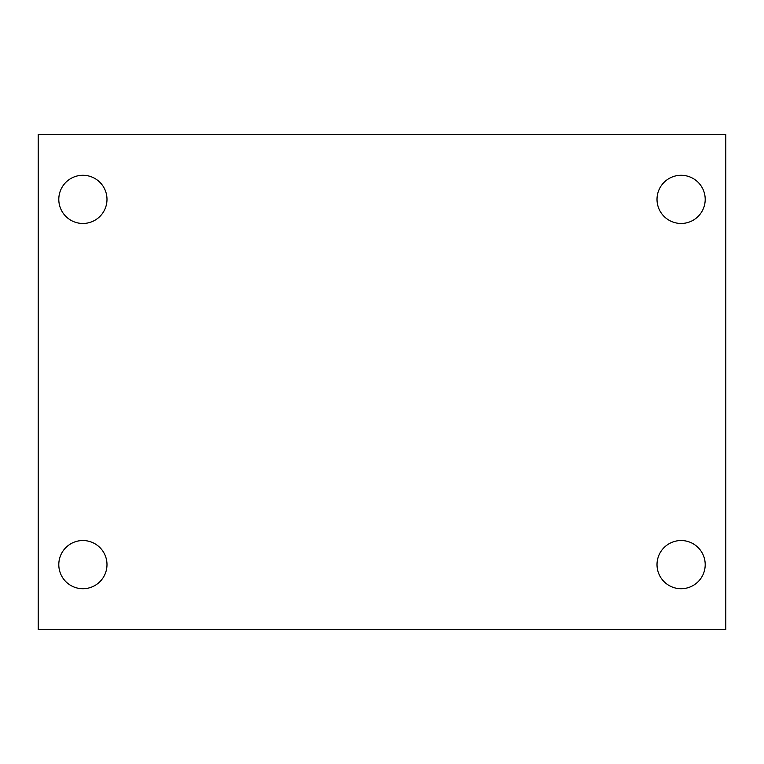 <?xml version="1.0" encoding="UTF-8"?>
<svg xmlns="http://www.w3.org/2000/svg" width="764" height="764" viewBox="0 0 764 764"><rect width="100%" height="100%" fill="white"/><g stroke="black" fill="none" stroke-linecap="round" stroke-linejoin="round"><path stroke-width="1.15" d="M38.2 134.464L725.8 134.464L725.8 629.536L38.2 629.536L38.2 134.464M82.894 540.53A24.095 24.095 0 0 1 106.989 564.625A24.095 24.095 0 0 1 82.894 588.719A24.095 24.095 0 0 1 58.799 564.625A24.095 24.095 0 0 1 82.894 540.53M681.106 540.53A24.095 24.095 0 0 1 705.201 564.625A24.095 24.095 0 0 1 681.106 588.719A24.095 24.095 0 0 1 657.011 564.625A24.095 24.095 0 0 1 681.106 540.53M681.106 175.281A24.095 24.095 0 0 1 705.201 199.375A24.095 24.095 0 0 1 681.106 223.47A24.095 24.095 0 0 1 657.011 199.375A24.095 24.095 0 0 1 681.106 175.281M82.894 175.281A24.095 24.095 0 0 1 106.989 199.375A24.095 24.095 0 0 1 82.894 223.47A24.095 24.095 0 0 1 58.799 199.375A24.095 24.095 0 0 1 82.894 175.281"/></g></svg>
